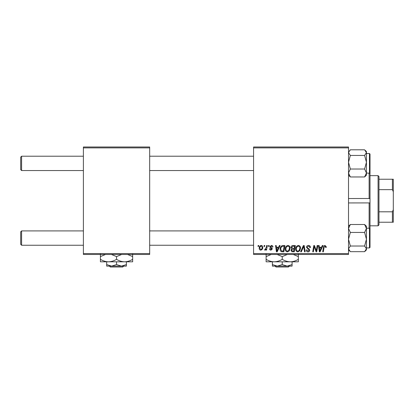 <?xml version="1.0" encoding="UTF-8"?>
<svg xmlns="http://www.w3.org/2000/svg" width="414" height="414" viewBox="0 0 414 414"><rect width="100%" height="100%" fill="white"/><g stroke="black" fill="none" stroke-linecap="round" stroke-linejoin="round"><path stroke-width="0.62" d="M348.516 254.47L253.575 254.47L253.575 253.575L348.516 253.575L348.516 254.47M348.516 147.886L253.575 147.886L253.575 146.991L348.516 146.991L348.516 253.575M268.557 245.512L269.209 245.512L269.074 246.408L268.407 246.408L268.557 245.512M264.158 245.512L264.81 245.512L264.675 246.408L264.008 246.408L264.158 245.512M287.984 245.435C289.427 245.693 290.142 246.599 290.136 248.141L289.277 250.92L287.414 251.867C285.929 251.593 285.205 250.661 285.251 249.073C285.236 247.08 286.146 245.869 287.984 245.435M279.419 245.512L280.123 245.512L277.209 251.784L276.412 251.784L275.558 245.512L276.21 245.512L276.423 247.225L278.648 247.225L279.419 245.512M292.833 245.512L295.348 245.512L294.287 251.784L291.813 251.681L290.949 250.258L291.813 248.731L291.032 247.463C291.109 246.309 291.71 245.657 292.833 245.512M303.379 245.512L304.212 245.512L305.17 251.784L304.513 251.784L303.69 246.408L301.345 251.784L300.642 251.784L303.379 245.512M326.289 246.816L326.232 247.386L325.575 247.468L325.637 246.92L324.964 246.164L324.105 247.344L323.355 251.784L322.692 251.784L323.469 247.189C323.546 246.17 324.058 245.585 325.006 245.435L326.289 246.816M317.16 245.512L317.817 245.512L316.746 251.784L316.063 251.784L314.267 246.465L313.393 251.784L312.73 251.784L313.791 245.512L314.48 245.512L316.286 250.827L317.16 245.512M253.575 147.886L253.575 253.575M322.33 245.512L323.034 245.512L320.12 251.784L319.323 251.784L318.464 245.512L319.122 245.512L319.334 247.225L321.559 247.225L322.33 245.512M308.466 245.435C309.781 245.502 310.428 246.211 310.412 247.556L309.76 247.629L309.589 246.708L308.425 246.164L307.152 247.215L307.323 247.763L309.02 248.83L309.76 250.201C309.677 251.272 309.092 251.831 308.006 251.867C306.867 251.795 306.256 251.189 306.174 250.051L306.826 249.844L308.026 251.132L309.108 250.242L306.5 247.277C306.619 246.102 307.276 245.486 308.466 245.435M298.406 245.435C299.85 245.693 300.564 246.599 300.559 248.141L299.7 250.92L297.837 251.867C296.352 251.593 295.627 250.661 295.674 249.073C295.658 247.08 296.569 245.869 298.406 245.435M272.955 246.977L272.303 247.142L271.367 246.004L270.513 246.703L272.386 248.855L271.02 250.154C270.104 250.134 269.612 249.673 269.535 248.773L270.187 248.69L271.046 249.585L271.734 248.959L270.187 247.582L269.861 246.754L271.398 245.435C272.391 245.471 272.909 245.988 272.955 246.977M283.067 245.512L284.925 245.512L283.864 251.784L281.499 251.702C280.501 251.215 280.04 250.387 280.118 249.218C280.081 247.619 280.728 246.433 282.063 245.662L283.067 245.512M261.224 245.435C262.259 245.569 262.776 246.175 262.776 247.251C262.838 248.84 262.15 249.808 260.711 250.154C259.671 249.989 259.164 249.352 259.195 248.25C259.154 246.718 259.832 245.781 261.224 245.435M266.673 245.512L267.33 245.512L266.564 250.072L265.902 250.072L266.067 249.13L265.012 250.154L264.567 249.989L266.342 247.339L266.673 245.512M258.134 245.512L258.786 245.512L258.652 246.408L257.984 246.408L258.134 245.512M149.677 254.47L83.395 254.47L83.395 253.575L149.677 253.575L149.677 254.47M149.677 147.886L83.395 147.886L83.395 146.991L149.677 146.991L149.677 253.575M83.395 147.886L83.395 253.575M320.332 249.818L321.202 247.955L319.422 247.955L319.815 251.096L320.332 249.818M299.187 250.434L299.907 248.115C299.912 247.013 299.394 246.361 298.359 246.164C296.962 246.589 296.284 247.577 296.32 249.14C296.3 250.263 296.807 250.925 297.857 251.132L299.187 250.434M293.749 251.05L294.08 249.099L291.958 249.357L291.601 250.232L292.636 251.05L293.749 251.05M294.204 248.364L294.561 246.247L292.698 246.278L291.684 247.484L292.822 248.364L294.204 248.364M277.421 249.818L278.291 247.955L276.511 247.955L276.904 251.096L277.421 249.818M283.326 251.05L284.139 246.247L283.3 246.247C281.577 246.408 280.733 247.412 280.77 249.259L281.556 250.946L283.326 251.05M288.765 250.434L289.484 248.115C289.489 247.013 288.972 246.361 287.937 246.164C286.54 246.589 285.862 247.577 285.903 249.14C285.877 250.263 286.384 250.925 287.435 251.132L288.765 250.434M260.742 249.585C261.726 249.223 262.186 248.467 262.124 247.318L261.218 246.004C260.266 246.382 259.806 247.132 259.847 248.25L260.742 249.585M21.595 170.547L20.7 169.652L20.7 157.113L21.595 156.218L21.595 170.547L83.395 170.547M21.595 245.243L20.7 244.348L20.7 231.809L21.595 230.914L21.595 245.243L83.395 245.243M348.516 175.2L350.347 176.964L348.516 172.995L350.347 169.026L348.516 162.236L350.347 155.441L364.599 155.441L366.431 162.236L364.599 169.026L366.431 172.995L364.599 176.964L366.431 175.2L366.431 172.995L369.474 173.233L369.474 153.527L370.012 154.065L370.012 172.695L369.474 173.233M370.012 155.317L370.012 154.065M350.347 155.441L348.516 152.616L350.347 149.796L364.599 149.796L366.431 152.616L364.599 155.441M350.347 176.964L364.599 176.964M350.347 169.026L364.599 169.026M366.431 172.995L366.431 151.56L365.267 150.396M350.347 149.796L349.68 150.396M366.431 239.225L366.431 228.466L364.599 232.435L366.431 239.225L364.599 246.019L366.431 248.84L364.599 251.665L366.431 249.901L366.431 239.225M370.012 234.743L370.012 198.549L369.117 198.523L369.117 173.233M369.474 228.228L370.012 228.766L370.012 247.396L370.012 246.139L370.012 247.396L369.474 247.934L369.474 228.228L366.431 228.228M364.599 251.665L350.347 251.665L348.516 248.84L350.347 246.019L348.516 239.225L350.347 232.435L364.599 232.435M350.347 246.019L364.599 246.019M350.347 232.435L348.516 228.466L350.347 224.497L364.599 224.497L366.431 228.466L366.431 226.256L364.599 224.497M350.347 224.497L348.516 226.256M348.516 227.307L348.541 226.986M369.117 228.228L369.117 202.938L369.454 202.969M348.516 202.938L370.012 202.912M348.516 198.523L369.454 198.492M370.012 171.443L370.012 198.549M378.075 225.811L378.075 175.65L378.97 176.545L378.97 224.916L378.075 225.811L370.012 225.811M378.075 175.65L370.012 175.65M393.3 222.225L392.405 222.225L392.405 211.808L393.3 209.686L393.3 222.225M378.97 222.225L392.405 222.225M378.97 179.236L393.3 179.236L393.3 209.686M378.97 211.808L392.405 211.808M393.3 191.775L392.405 189.653L392.405 179.236M378.97 189.653L392.405 189.653M275.129 266.114L276.029 267.009L275.129 266.114M288.444 267.009L289.345 266.114L288.444 267.009L276.029 267.009M282.234 264.593L277.313 266.114L292.087 266.114L292.087 264.593L287.161 266.114L282.234 264.593L282.234 261.814M292.087 264.593L292.087 261.814L266.114 261.814L266.114 256.608L271.217 254.47M272.386 264.593L272.386 266.114L277.313 266.114L272.386 264.593L272.386 261.814M290.297 261.814C293.164 261.71 295.85 260.882 298.359 259.319L298.359 261.814L290.297 261.814C287.466 261.72 284.78 260.887 282.234 259.319L282.234 256.608L287.337 254.47M298.359 259.319L298.359 254.113M293.257 254.47L298.359 256.608M282.234 259.319C279.724 260.882 277.038 261.71 274.177 261.814C271.346 261.72 268.655 260.887 266.114 259.319M277.132 254.47L282.234 256.608M266.114 254.113L266.114 256.608M109.425 266.114L110.331 267.009L109.425 266.114M122.741 267.009L123.646 266.114L122.741 267.009L110.331 267.009M116.536 264.593L111.609 266.114L126.389 266.114L126.389 264.593L121.462 266.114L116.536 264.593L116.536 261.814M126.389 264.593L126.389 261.814M106.683 264.593L106.683 266.114L111.609 266.114L106.683 264.593L106.683 261.814M111.433 254.47L116.536 256.608L116.536 259.319C119.082 260.887 121.768 261.72 124.598 261.814C127.46 261.71 130.151 260.882 132.661 259.319L132.661 261.814L100.416 261.814L100.416 256.608L105.518 254.47M116.536 256.608L121.638 254.47M132.661 259.319L132.661 254.113M127.559 254.47L132.661 256.608M116.536 259.319C114.026 260.882 111.34 261.71 108.478 261.814C105.642 261.72 102.957 260.887 100.416 259.319M100.416 254.113L100.416 256.608M253.575 156.218L149.677 156.218M83.395 156.218L21.595 156.218M253.575 170.547L149.677 170.547M149.677 245.243L253.575 245.243M21.595 230.914L83.395 230.914M149.677 230.914L253.575 230.914M369.474 153.527L366.431 153.527M366.431 151.56L365.272 150.401M369.474 247.934L366.431 247.934M348.516 249.901L349.68 251.065L348.516 249.901M366.431 249.901L365.267 251.065"/></g></svg>

